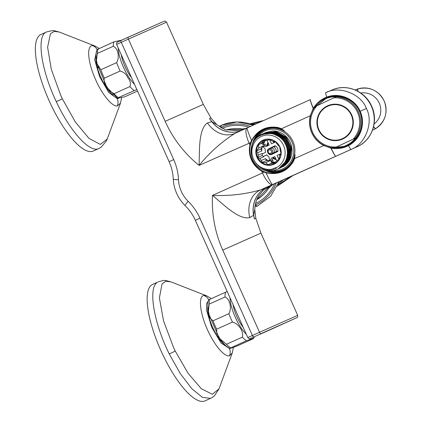 <?xml version="1.0" encoding="UTF-8"?>
<svg xmlns="http://www.w3.org/2000/svg" width="422" height="422" viewBox="0 0 422 422"><rect width="100%" height="100%" fill="white"/><g stroke="black" fill="none" stroke-linecap="round" stroke-linejoin="round"><path stroke-width="0.63" d="M294.677 153.94L295.041 154.758L294.64 158.572L323.727 145.553C318.33 142.678 314.358 138.458 311.8 132.898C309.358 127.286 308.862 121.51 310.318 115.57L313.198 108.496A14.596 1.166 -114.1 0 1 310.402 99.592L310.402 99.592A14.596 0.981 65.9 0 0 313.303 108.317C316.458 103.116 320.952 99.376 326.792 97.097C339.314 92.154 354.839 98.679 360.145 111.266C365.964 123.551 360.578 139.513 348.488 145.595C342.938 148.428 337.152 149.282 331.128 148.159A14.596 0.981 65.9 0 0 335.738 156.224A14.596 1.166 -114.1 0 1 330.922 148.122L323.727 145.553L323.88 145.273M294.329 158.461L294.64 158.572L293.38 161.563C287.065 171.548 277.945 175.299 266.029 172.804L261.593 171.037L261.851 170.673L266.134 172.419C271.8 173.769 277.291 173.284 282.608 170.963C287.176 168.895 290.668 165.682 293.079 161.32L294.329 158.461L294.967 154.79L294.651 154.088M293.77 159.906L293.079 161.32M235.107 133.31L247.176 127.898A14.596 4.489 -114.2 0 1 247.197 127.887L235.107 133.31C221.619 141.813 209.618 152.511 199.105 165.403A114.051 108.528 66.5 0 1 165.166 121.336L128.393 39.13L121.262 42.327L173.722 159.595A52.919 50.355 66.5 0 1 174.154 160.597A52.919 50.355 66.5 0 1 178.49 179.645A31.022 29.519 -113.5 0 0 188.186 201.315A52.919 50.355 66.5 0 1 199.49 217.235A52.919 50.355 66.5 0 1 199.949 218.227L252.403 335.495L259.53 332.299L222.758 250.093A114.051 108.528 66.5 0 1 212.519 195.386C229.125 196.109 245.098 194.294 260.443 189.947L267.675 186.767A26.459 25.178 -113.5 0 0 253.617 215.278A82.116 78.139 -113.5 0 0 254.445 219.039L253.706 215.241L249.771 217.567C239.248 220.184 224.145 205.139 212.519 195.386L262.463 172.978L261.593 171.037A23.173 22.055 66.5 0 1 249.919 144.941L249.049 142.995A14.596 4.489 -114.2 0 1 247.192 127.892A14.596 14.596 0 0 1 247.202 127.887L310.402 99.592L247.202 127.882A14.596 1.166 65.9 0 0 247.202 127.887A14.596 1.166 65.9 0 0 251.554 140.452C257.642 129.913 266.514 125.608 278.161 127.539L281.231 128.589L284.338 130.836L281.105 128.9L278.14 127.929C273.271 126.827 268.55 127.291 263.982 129.322C258.697 131.748 254.672 135.52 251.913 140.632L250.362 144.989A22.809 21.707 -113.5 0 0 261.851 170.673M361.496 126.959A25.547 25.489 68.9 0 1 345.613 145.754M327.73 146.809L331.159 147.668L345.465 146.297L348.229 145.036C360.056 139.107 365.336 123.498 359.655 111.487C354.464 99.181 339.277 92.819 327.039 97.667L314.132 107.942M345.676 146.212A26.006 25.942 68.9 0 1 334.751 147.821M266.134 172.419L266.029 172.804A14.596 1.166 65.9 0 0 272.538 184.519A14.596 4.489 -114.2 0 1 262.463 172.978L264.362 171.849M250.362 144.989L249.919 144.941L250.768 142.225L251.554 140.452L251.913 140.632M267.675 186.767L357.144 146.724A31.022 29.519 -113.5 0 0 371.413 106.323A31.022 29.519 -113.5 0 0 332.119 89.955L325.636 92.771C338.966 85.281 361.38 93.932 366.391 108.501C373.913 121.953 365.431 144.445 350.967 149.409A14.596 0.981 -114.1 0 1 348.488 145.595L348.229 145.036L346.103 146.038M240.798 130.757A26.459 25.178 66.5 0 1 211.828 121.626L209.491 118.54A82.116 78.139 -113.5 0 0 211.738 121.663L216.818 124.68M254.445 219.039A31.935 1.741 -13.8 0 0 255.779 218.169L260.912 233.139L222.758 250.093M249.771 217.567A26.459 21.517 -113.8 0 1 260.443 189.947L357.144 146.724A5.475 1.683 65.8 0 0 357.149 146.724L270.312 185.685A5.475 1.683 65.8 0 0 270.317 185.685A5.475 1.683 65.8 0 0 270.312 185.685L263.391 190.232L259.182 195.154C256.354 199.479 254.888 204.227 254.788 209.402L253.706 215.241A26.459 25.178 -113.5 0 1 267.764 186.73M165.166 121.336L203.32 104.382L211.053 118.186A31.935 1.957 145.5 0 0 209.491 118.54M251.159 142.335L199.105 165.403C199.585 150.227 198.445 128.968 207.445 122.95L211.738 121.663A26.459 25.178 66.5 0 0 240.725 130.794M325.636 92.771A14.596 0.981 65.9 0 0 325.631 92.777A14.596 0.981 65.9 0 0 326.792 97.097L327.039 97.667L326.755 97.772M235.028 133.347A26.459 21.517 66.2 0 1 234.991 133.363L234.991 133.363A26.459 21.517 66.2 0 1 207.445 122.95M313.588 108.776L313.303 108.317L313.694 108.607M331.159 147.668L330.922 148.122L330.964 147.631M317.655 103.981A26.006 25.942 68.9 0 1 326.908 97.714M327.182 98.094A25.547 25.489 68.9 0 1 351.209 101.048M278.161 127.539L278.13 127.935C273.414 126.853 268.793 127.27 264.283 129.19L263.982 129.322M279.628 128.341L278.14 127.929M295.041 154.758L294.967 154.79A22.34 21.258 -113.5 0 1 283.03 170.266A22.34 21.258 -113.5 0 1 267.928 170.931M293.38 161.563L293.068 161.325C289.872 167.096 284.845 170.15 282.397 171.058M310.581 115.633L281.105 128.9M226.482 344.262A28.285 8.693 65.8 0 0 230.665 347.812C229.468 348.493 229.721 348.556 231.42 348.002L236.658 346.182L252.504 339.077C254.076 338.238 253.991 338.096 252.25 338.66L246.506 340.707L229.747 348.356C226.561 346.842 223.359 343.714 220.142 338.966L226.482 344.262L242.323 337.157C244.169 332.019 238.646 323.6 232.48 322.086L216.639 329.197L216.75 333.253L220.142 338.966M252.504 339.077C254.076 338.238 253.991 338.096 252.25 338.66M233.007 304.52A19.159 5.887 65.8 0 0 243.251 327.419M213.02 320.804L228.866 313.694C232.037 308.202 229.869 298.871 225.021 296.998L209.175 304.109L208.394 311.236L209.154 314.685L210.372 318.462L213.02 320.804A28.285 8.693 65.8 0 0 216.639 329.197M208.394 311.236C207.54 304.837 207.682 301.018 208.816 299.778L227.184 291.491M104.297 78.149C103.612 81.135 104.492 84.057 106.94 86.927L110.121 91.395L114.067 93.695L129.913 86.584C131.01 83.582 130.298 80.581 127.771 77.579C126.252 74.14 123.709 71.962 120.138 71.038L104.297 78.149A28.285 8.693 65.8 0 1 100.816 69.73L116.657 62.62C119.922 57.207 117.996 48.092 113.244 46.309L97.403 53.415L96.401 60.019L97.187 64.007L100.816 69.73M96.401 60.019C95.715 54.886 96.016 51.363 97.303 49.443L114.024 41.794L121.562 40.201M121.241 54.665A19.159 5.887 65.8 0 0 128.815 73.792A19.159 5.887 65.8 0 0 131.485 77.558M136.844 89.538L118.329 97.598L117.495 98.273L124.69 96.833L137.53 91.073M276.178 159.579A11.863 11.288 66.5 0 1 273.013 158.387M266.926 145.411A11.863 11.288 66.5 0 1 267.938 142.378M261.424 160.429L265.507 158.656A11.863 11.288 -113.5 0 0 268.434 160.75L266.419 160.555L262.078 162.438L261.424 160.429A11.863 11.288 -113.5 0 1 259.799 158.487L263.882 156.715A11.863 11.288 -113.5 0 1 263.634 156.325L266.788 154.8A8.213 7.812 -113.5 0 0 269.036 157.01L269.605 160.861L272.084 159.917L273.066 160.618L270.75 161.626A11.863 11.288 -113.5 0 0 274.247 161.964L270.164 163.736A11.863 11.288 -113.5 0 0 272.549 163.314L275.513 162.027M268.434 160.75L269.521 160.281M263.634 156.325L266.852 154.885M263.122 146.845L262.009 147.331A11.863 11.288 -113.5 0 0 261.809 150.934L257.726 152.711A11.863 11.288 -113.5 0 0 258.222 155.196L262.305 153.423A11.863 11.288 -113.5 0 0 262.452 153.856L265.607 152.331A8.213 7.812 -113.5 0 1 265.29 149.193L262.7 146.265L258.733 147.985L258.549 144.767L264.694 142.008A11.863 11.288 -113.5 0 0 262.774 144.962L265.09 143.96L265.021 145.163L262.7 146.265M266.403 140.447L262.426 142.172A11.863 11.288 -113.5 0 0 260.611 143.781M272.549 163.314L274.311 163.62L275.677 161.8A11.863 11.288 -113.5 0 0 277.497 160.191L279.042 159.426L279.601 155.887L281.031 153.276L280.377 151.261A11.863 11.288 -113.5 0 0 279.881 148.776L279.739 146.809L278.304 145.484A11.863 11.288 -113.5 0 0 276.684 143.543L275.513 141.755L272.612 141.275L269.489 139.476L267.944 140.236A11.863 11.288 -113.5 0 0 265.554 140.658L263.281 140.579L262.426 142.172M257.726 152.711L256.56 150.918L258.733 147.985M259.799 158.487L257.853 157.39L258.222 155.196M279.807 146.772A12.887 12.264 -113.5 0 0 263.201 140.489A12.887 12.264 -113.5 0 0 257.721 157.448A12.887 12.264 -113.5 0 0 274.326 163.736A12.887 12.264 -113.5 0 0 279.807 146.772M262.795 140.294A13.23 12.591 -113.5 0 0 257.061 157.475A13.23 12.591 -113.5 0 0 273.778 164.358A13.23 12.591 -113.5 0 0 274.221 164.153A13.23 12.591 -113.5 0 0 279.95 146.972A13.23 12.591 -113.5 0 0 263.233 140.088A13.23 12.591 -113.5 0 0 262.795 140.294M263.365 140.035A13.23 12.591 -113.5 0 0 263.048 140.178A13.23 12.591 -113.5 0 0 257.288 157.295A13.23 12.591 -113.5 0 0 273.904 164.3M272.754 170.746A20.984 19.971 -113.5 0 0 282.714 168.916A20.984 19.971 -113.5 0 0 291.628 141.296A20.984 19.971 -113.5 0 0 264.589 131.063A20.984 19.971 -113.5 0 0 257.594 136.833M255.299 139.096A21.897 20.836 66.5 0 1 264.452 130.129A21.897 20.836 66.5 0 1 265.185 129.791A21.897 20.836 66.5 0 1 292.847 141.191A21.897 20.836 66.5 0 1 283.362 169.628A21.897 20.836 66.5 0 1 282.634 169.96A21.897 20.836 66.5 0 1 269.774 171.015M276.653 169.575L277.639 169.132C287.751 164.664 290.842 149.71 283.336 140.61A19.159 18.23 66.5 0 1 277.296 169.28A19.159 18.23 66.5 0 1 276.653 169.575A19.159 18.23 66.5 0 1 261.767 169.19C266.889 171.153 271.731 170.82 276.294 168.188L275.993 167.856A17.334 16.495 -113.5 0 0 283.357 145.041A17.334 16.495 -113.5 0 0 261.023 136.591A17.334 16.495 -113.5 0 0 252.799 157.279A17.334 16.495 -113.5 0 0 271.852 169.19L275.856 167.576L275.993 167.856M283.336 140.61C276.858 133.468 269.357 131.706 260.833 135.32C243.104 142.905 253.058 173.864 271.852 169.19M277.349 169.269L278.33 168.832L286.28 160.914L287.989 149.446L282.751 138.817L272.533 133.115L261.181 134.528C247.303 140.347 247.804 163.198 261.767 169.19M277.697 169.122L278.842 168.61L286.791 160.698L288.495 149.224L283.262 138.595L273.039 132.893L261.83 134.233M278.552 168.742L279.533 168.309L287.482 160.392L289.191 148.924L283.959 138.295L273.736 132.592L262.684 133.864M278.905 168.6L280.044 168.088L287.994 160.17L289.698 148.702L284.465 138.073L274.242 132.371L263.033 133.711M279.76 168.22L280.741 167.782L288.69 159.869L290.394 148.402L285.161 137.772L274.938 132.065L263.892 133.341M280.108 168.072L281.247 167.56L289.197 159.648L290.9 148.18L285.668 137.551L275.45 131.849L264.235 133.188M265.438 132.666L272.232 130.989A19.159 18.23 66.5 0 1 291.096 144.651A19.159 18.23 66.5 0 1 283.478 166.416L289.893 159.347L291.597 147.874L286.364 137.25L276.141 131.543L265.095 132.819M282.439 166.927L283.478 166.416M269.695 160.872L265.728 162.597L262.078 162.438M270.164 163.736L268.102 164.722L265.728 162.597M272.364 162.781L270.75 161.626M261.809 150.934L260.901 149.035L256.56 150.918M260.901 149.035L262.009 147.331M262.774 144.962L262.89 142.879L258.549 144.767M266.968 140.341L269.204 145.02L265.955 146.592L262.706 146.17M269.484 139.566L271.552 143.886L274.801 142.314L275.176 141.692M273.134 141.354L273.82 142.789M279.005 159.447L277.069 155.407L279.38 154.399L279.87 155.423M276.806 160.887L274.722 156.541L271.473 158.108L269.769 160.924M275.186 145.785L268.439 148.934A5.017 4.774 -113.5 0 0 268.36 149.414M270.692 154.41A5.017 4.774 -113.5 0 0 271.198 154.695L277.834 151.487A5.017 4.774 -113.5 0 0 275.075 145.727L268.439 148.934M270.755 147.932A5.017 4.774 -113.5 0 0 270.692 148.291M273.013 153.408A7.432 7.068 66.5 0 1 273.008 153.402A5.017 4.774 -113.5 0 0 273.398 153.629M280.714 153.888L277.069 155.407M262.305 153.423L262.194 155.502L263.882 156.715M266.419 160.555L265.507 158.656M262.194 155.502L257.853 157.39M262.89 142.879L264.694 142.008M267.944 140.236L269.579 139.524M268.086 145.558L265.021 145.163M280.503 153.856L279.38 154.399M272.084 159.917L273.788 157.105L271.473 158.108M274.764 156.631L273.788 157.105M274.194 134.28L282.07 138.131M288.226 152.247L286.522 158.978M270.734 133.537L274.458 133.605M277.017 134.159L283.273 137.604M289.434 151.725L287.725 158.456M286.422 160.624L284.94 162.401M274.347 153.17A4.563 4.341 66.5 0 1 273.968 152.986L269.853 154.774A4.563 4.341 66.5 0 1 268.355 153.455M275.582 146.017L273.746 146.814A4.563 4.341 66.5 0 1 276.109 151.751L277.919 150.965M272.47 150.385A2.738 2.606 66.5 0 1 271.219 154.03A2.738 2.606 66.5 0 1 267.78 152.653A2.738 2.606 66.5 0 1 269.036 149.008A2.738 2.606 66.5 0 1 272.47 150.385M270.618 148.322A2.738 2.606 66.5 0 1 274.142 149.657A2.738 2.606 66.5 0 1 272.892 153.302L271.219 154.03M268.308 152.389A1.825 1.735 -113.5 0 0 270.66 153.276A1.825 1.735 -113.5 0 0 271.436 150.876A1.825 1.735 -113.5 0 0 269.083 149.984A1.825 1.735 -113.5 0 0 268.308 152.389M268.434 149.377L267.49 149.836A4.563 4.341 66.5 0 0 267.501 151.493M269.853 154.774L276.109 151.751M273.968 152.986L277.903 151.081M273.746 146.814L270.66 148.301M271.652 147.827A4.563 4.341 66.5 0 1 271.752 147.447M341.535 139.012L341.593 138.991A17.793 17.75 -111.1 0 0 351.246 114.847A17.793 17.75 -111.1 0 0 328.759 105.801L328.701 105.822A17.793 17.75 -111.1 0 0 319.053 129.965A17.793 17.75 -111.1 0 0 341.535 139.012A17.793 17.75 -111.1 0 0 351.188 114.874A17.793 17.75 -111.1 0 0 328.701 105.822M352.934 118.651A16.421 16.384 68.9 0 1 352.154 127.629M344.679 146.112A25.547 25.489 -111.1 0 0 355.546 138.052L334.762 147.811A25.547 25.489 -111.1 0 0 344.679 146.112L345.512 145.79A25.547 25.489 -111.1 0 0 359.37 111.128A25.547 25.489 -111.1 0 0 327.082 98.136L326.248 98.458A25.547 25.489 -111.1 0 0 315.413 106.476M312.106 133.231A25.547 25.489 68.9 0 1 315.097 106.629L317.027 105.716A24.634 24.576 -111.1 0 0 336.408 147.014L334.477 147.927A25.547 25.489 68.9 0 1 312.106 133.231M335.875 96.865A25.547 25.489 68.9 0 1 355.255 138.163L353.214 139.118A24.634 24.576 -111.1 0 0 333.834 97.825L336.165 96.754A25.547 25.489 -111.1 0 0 326.248 98.458M318.642 130.155A18.246 18.204 -111.1 0 0 341.699 139.439A18.246 18.204 -111.1 0 0 351.6 114.678A18.246 18.204 -111.1 0 0 328.538 105.4A18.246 18.204 -111.1 0 0 318.642 130.155M338.138 139.951A18.246 18.204 -111.1 0 0 342.553 139.081M329.408 105.089A18.246 18.204 -111.1 0 0 325.557 107.415M317.027 105.716L333.834 97.825M353.214 139.118L336.408 147.014M355.546 138.052L355.255 138.163M334.762 147.811L334.477 147.927M344.215 107.098A16.421 16.384 68.9 0 1 350.835 113.223M96.058 56.806A23.268 7.153 65.8 0 0 100.948 77.569A23.268 7.153 65.8 0 0 113.207 95.029M46.547 31.982C51.336 30.653 54.069 30.278 54.733 30.853L59.212 32.03L54.164 31.381L50.429 33.807L47.596 47.201L51.299 69.298L60.742 95.367L62.319 98.801L75.385 122.069L88.973 138.363L100.341 144.424L107.214 139.028L106.434 140.874L101.211 147.172L98.764 148.555C89.839 153.223 70.063 131.4 56.321 101.649C40.95 69.699 36.165 35.401 46.61 31.951L40.929 34.498A63.87 19.628 65.8 0 0 49.116 100.7A63.87 19.628 65.8 0 0 93.151 151.071A63.87 19.628 65.8 0 0 93.22 151.044A63.87 19.628 65.8 0 0 93.283 151.013M121.578 97.835L120.502 103.121L117.29 105.996C112.157 106.75 102.235 94.728 95.678 79.805C87.855 62.73 86.273 45.56 92.571 45.571L94.866 45.977L99.202 48.446M96.664 50.872L94.702 59.84L99.661 76.825L108.86 92.634L117.311 98.69L118.487 98.3M96.912 65.948A23.268 7.153 -114.2 0 1 98.289 68.026M106.312 85.903A23.268 7.153 -114.2 0 1 106.945 88.319M207.824 306.667A23.268 7.153 65.8 0 0 212.714 327.43A23.268 7.153 65.8 0 0 224.973 344.885M206.632 295.838L170.979 281.891L165.835 281.258L162.069 283.837L159.389 297.906L163.546 320.878L173.595 347.612L175.214 351.02L188.128 373.354L201.352 388.757L212.335 394.285L218.981 388.889L232.269 352.977L229.494 355.793C224.636 357.181 214.782 345.776 208.025 330.938C199.996 314 197.897 296.228 203.895 295.495L206.632 295.838L211.311 298.565M210.599 398.384L202.418 397.376L191.836 388.725L180.273 373.586L169.259 353.958C153.534 322.35 147.805 287.034 157.628 282.197L152.695 284.359A63.87 19.628 65.8 0 0 152.02 284.718A63.87 19.628 65.8 0 0 161.447 351.8A63.87 19.628 65.8 0 0 204.987 400.9L212.071 397.614L214.482 395.815L218.981 388.889M208.431 300.728L206.543 303.824L206.49 309.906L211.654 327.198L221.038 342.996L229.426 348.498L229.863 348.366M208.679 315.804A23.268 7.153 -114.2 0 1 210.061 317.887M218.079 335.759A23.268 7.153 -114.2 0 1 218.717 338.175M255.204 205.045L255.721 204.907L256.128 205.651L257.446 206.005M254.957 206.727L257.225 206.189L270.602 196.314L279.074 181.755M250.515 126.4A42.443 40.385 -113.5 0 0 221.044 127.386L220.743 126.547L221.36 125.339A44.183 42.047 66.5 0 1 253.364 125.128L237.09 121.958L221.07 125.381L219.303 126.616M255.542 203.462A41.098 39.109 -113.5 0 0 274.5 183.807M248.748 127.191A41.098 39.109 -113.5 0 0 222.194 128.346M242.36 128.974L245.984 128.43M272.517 184.699L268.55 188.365M255.384 204.158L255.7 204.865A42.443 40.385 -113.5 0 0 276.236 183.027M221.044 127.386L221.244 127.834M251.058 124.253L262.378 121.093M291.676 176.101L277.903 184.815M256.054 123.92L252.293 124.601M278.335 183.765L283.42 179.804M357.64 91.12L357.561 89.016A2.738 0.517 -112.7 0 1 357.566 89.016L355.25 89.981A702.999 690.313 -113.1 0 0 357.561 89.016A2.738 2.69 -113.1 0 1 357.777 88.936L357.793 91.205M373.575 126.732L375.554 128.673A2.738 0.512 59.5 0 0 375.564 128.668A2.738 0.512 59.5 0 0 375.575 128.663M375.358 128.779A2.738 0.517 -115.6 0 1 375.353 128.779L373.544 126.869M278.109 184.319A4.563 3.967 -120.5 0 0 278.467 183.665M221.022 127.344L220.732 127.534M357.793 88.931A2.738 0.517 72.3 0 0 357.787 88.936A2.738 0.517 72.3 0 0 357.777 88.936A21.897 21.501 66.9 0 1 384.141 100.974A21.897 21.501 66.9 0 1 375.554 128.673A2.738 2.69 -113.1 0 1 375.353 128.784A2.738 0.517 -115.6 0 1 375.353 128.784A702.999 690.313 -113.1 0 0 372.536 130.14L375.353 128.779A2.738 2.738 0 0 0 375.564 128.668C385.407 121.71 388.282 112.468 384.184 100.953C378.328 90.229 369.53 86.22 357.787 88.936A2.738 2.738 0 0 0 357.566 89.016M282.629 170.957A22.809 21.707 66.5 0 1 265.285 170.467M252.641 143.264A22.809 21.707 66.5 0 1 264.462 129.111A22.809 21.707 66.5 0 1 264.467 129.111M284.581 131.569L284.264 130.867A22.34 21.258 -113.5 0 0 264.784 129.485A22.34 21.258 -113.5 0 0 254.091 140.695M270.059 185.801L256.761 199.727A38.323 36.466 -113.5 0 0 270.033 185.812M244.027 129.306A38.323 36.466 -113.5 0 0 226.15 129.992L244.053 129.296M284.338 130.836L284.708 131.653M117.822 41.899L162.792 21.823M260.791 333.739L295.421 318.325L260.791 333.739A1.825 0.559 -114.2 0 1 259.53 332.299L297.684 315.345L260.912 233.139M166.548 22.181L128.393 39.13A1.825 0.559 65.8 0 1 128.161 37.241L162.808 21.817C165.714 21.042 164.105 20.256 166.548 22.181L203.32 104.382M116.657 44.416C116.62 42.812 116.767 42.105 117.116 42.306L121.03 40.438A1.825 0.559 65.8 0 0 121.03 40.438A1.825 0.559 65.8 0 0 121.262 42.327L116.657 44.416L169.117 161.684L173.722 159.595M199.949 218.227L195.344 220.316L247.798 337.584L252.403 335.495A1.825 0.559 -114.2 0 0 253.664 336.935M264.309 332.383A1.825 1.735 -113.5 0 0 264.325 332.372L270.639 329.561A1.825 0.559 -114.2 0 1 270.639 329.561L297.083 317.576C297.552 317.729 297.753 316.985 297.684 315.345M264.325 332.372A1.825 1.735 -113.5 0 0 264.341 332.367L250.436 338.407A1.825 1.735 -113.5 0 0 250.452 338.402M325.631 92.777L325.953 92.634M366.391 108.501L359.655 111.487C365.484 124.574 359.649 139.07 348.229 145.036M195.344 220.316L194.885 219.319C192.421 214.165 189.177 209.602 185.137 205.635A7.301 0.881 -45.6 0 1 188.186 201.315M185.137 205.635C177.831 198.287 173.869 189.436 173.257 179.086A7.301 0.833 -2.6 0 0 178.49 179.645M228.866 313.694A28.285 8.693 65.8 0 0 232.48 322.086M209.745 299.267A28.285 8.693 65.8 0 0 209.175 304.109M225.585 292.156A28.285 8.693 65.8 0 0 225.021 296.998M246.506 340.707A28.285 8.693 -114.2 0 1 242.323 337.157M229.995 297.779A24.634 7.57 65.8 0 0 246.269 334.161M98.178 48.905A28.285 8.693 65.8 0 0 97.403 53.415M118.229 47.923A24.634 7.57 65.8 0 0 128.351 76.487A24.634 7.57 65.8 0 0 134.502 84.3M114.024 41.794A28.285 8.693 65.8 0 0 113.244 46.309M116.657 62.62A28.285 8.693 65.8 0 0 120.138 71.038M114.067 93.695A28.285 8.693 65.8 0 0 118.329 97.598M129.913 86.584A28.285 8.693 65.8 0 0 134.175 90.493M280.604 153.872A6.43 6.119 66.5 0 1 279.881 154.283A6.43 6.119 66.5 0 1 279.422 154.484M269.036 149.008L270.708 148.28A7.432 7.068 66.5 0 1 270.718 148.122M273.514 142.145A7.432 7.068 66.5 0 1 274.442 141.56M274.727 141.613A7.258 6.905 -113.5 0 0 274.675 141.639A7.258 6.905 -113.5 0 0 273.588 142.298M270.845 147.885A7.258 6.905 -113.5 0 0 270.85 148.212M273.139 153.344A7.258 6.905 -113.5 0 0 273.43 153.619M279.749 155.169A7.258 6.905 -113.5 0 0 280.066 155.074M273.546 153.561A6.43 6.119 66.5 0 1 273.234 153.302M270.94 148.169A6.43 6.119 66.5 0 1 270.956 147.832M271.093 147.769A6.256 5.95 -113.5 0 0 271.072 148.106M273.372 153.244A6.256 5.95 -113.5 0 0 273.683 153.497M275.798 158.783A11.004 10.471 66.5 0 1 273.335 157.849M267.537 145.49A11.004 10.471 66.5 0 1 268.313 143.148M268.376 143.285A10.872 10.344 -113.5 0 0 267.648 145.506M273.393 157.754A10.872 10.344 -113.5 0 0 275.73 158.651M62.319 98.801A9.126 0.501 154.8 0 1 56.321 101.649M92.571 45.571A9.126 8.63 85.4 0 1 97.187 49.654M117.29 105.996A9.126 8.63 -94.6 0 0 117.311 98.69M175.214 351.02A9.126 0.87 154.1 0 1 169.259 353.958M203.895 295.495A9.126 8.662 78 0 1 208.763 299.889M229.494 355.793A9.126 8.662 -102 0 0 229.426 348.498M263.829 120.439A702.999 690.313 66.9 0 1 249.85 123.857L263.84 120.439M277.243 186.276A702.999 690.313 66.9 0 1 292.968 175.52L277.243 186.281M374.119 123.957A17.334 17.022 -113.1 0 0 379.352 103.358A17.334 17.022 -113.1 0 0 360.778 93.04M254.788 209.402L255.779 218.169M242.682 129.913L240.123 130.63L225.459 129.76L216.813 124.68L211.053 118.186M173.257 179.086C172.994 173.426 171.754 167.956 169.549 162.686L169.117 161.684M247.798 337.584C249.328 338.84 250.209 339.119 250.436 338.407M121.03 40.438L128.161 37.241M357.149 146.724C372.004 140.515 378.829 120.898 371.55 105.991C365.157 91.02 346.446 83.298 332.119 89.955M327.039 97.667C339.024 92.84 354.401 99.038 359.655 111.487M254.392 336.687L253.706 338.418M218.649 336.687L209.238 315.002M106.428 86.099L97.245 64.244M117.495 98.273L107.853 88.33M120.502 103.121L107.214 139.028M59.212 32.035L94.866 45.977M98.832 148.523L93.22 151.044M233.361 347.433L232.269 352.977M170.979 281.891C163.894 280.092 165.366 279.892 158.308 281.838"/></g></svg>
